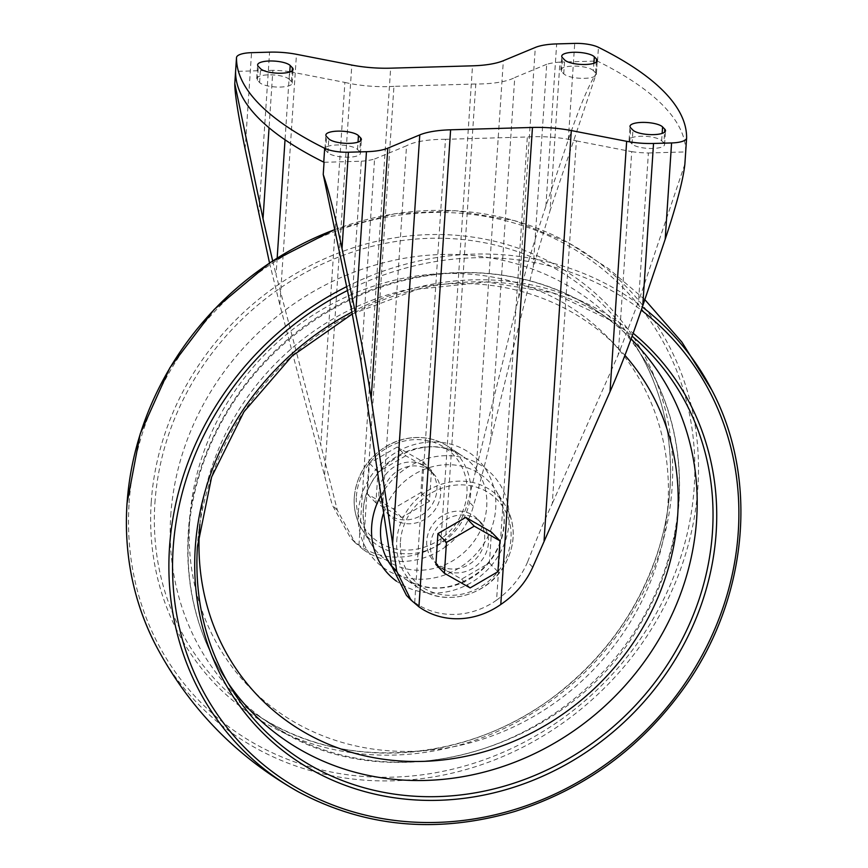 <?xml version="1.0" encoding="UTF-8"?>
<svg xmlns="http://www.w3.org/2000/svg" width="868" height="868" viewBox="0 0 868 868"><rect width="100%" height="100%" fill="white"/><g stroke="black" fill="none" stroke-linecap="round" stroke-linejoin="round"><path stroke-width="0.65" stroke-dasharray="4.34 3.25" d="M484.669 539.256A30.337 27.581 135.8 0 0 477.443 518.934A30.337 27.581 135.8 0 0 446.326 513.704A30.337 27.581 135.8 0 0 426.741 540.916A30.337 27.581 135.8 0 0 433.967 561.249A30.337 27.581 135.8 0 0 465.085 566.479A30.337 27.581 135.8 0 0 484.669 539.256M430.495 544.779A30.337 27.581 -44.2 0 1 450.08 517.556A30.337 27.581 -44.2 0 1 481.197 522.786A30.337 27.581 -44.2 0 1 478.691 563.712A30.337 27.581 -44.2 0 1 437.711 565.101A30.337 27.581 -44.2 0 1 430.495 544.779M596.425 73.237L597.238 61.031L559.958 62.095L550.095 210.533L596.425 73.237C589.48 83.241 580.106 105.408 568.312 139.737L545.885 206.204C534.558 239.904 525.487 270.458 518.684 297.865L468.21 500.944C463.848 518.142 454.713 532.106 440.814 542.858A73.856 67.151 -44.2 0 1 358.961 545.212L350.553 537.943L332.173 504.851L279.832 304.722L296.465 54.304M405.757 455.776L377.96 471.986L375.909 502.865L401.656 517.534L429.443 501.324L431.494 470.445L405.757 455.776L397.229 447.02L369.442 463.219L367.392 494.098L393.128 508.778L420.915 492.568L422.966 461.689L397.229 447.02M685.687 151.77A516.71 151.303 3.8 0 0 597.52 61.161A21.233 6.217 3.8 0 0 597.238 61.031M435.877 564.482L461.613 579.151L489.411 562.952L491.462 532.073M269.525 262.961L279.832 304.722M324.046 162.294L361.327 161.22L351.464 309.659M361.327 161.22A38.225 11.197 3.8 0 0 374.564 159.028L361.077 362.13M374.564 159.028L406.539 145.77L382.452 508.398M414.72 602.5L445.479 139.314L527.332 136.97L496.572 600.157A73.856 67.151 -44.2 0 1 414.72 602.5L406.474 595.405M532.735 567.249L527.592 561.965C536.489 539.169 544.724 519.693 552.298 503.527L576.374 140.887A55.205 16.166 3.8 0 0 527.332 136.97M527.592 561.965C521.115 577.068 510.775 589.795 496.572 600.157M576.374 140.887L631.73 151.65L618.233 354.752L552.298 503.527M631.73 151.65A38.225 11.197 3.8 0 0 648.407 152.985L638.544 301.424L618.233 354.752M684.874 164.128L638.544 301.424M648.407 152.985L685.687 151.911M559.958 62.095A38.225 11.197 3.8 0 0 546.71 64.286L533.223 267.387L550.095 210.533M546.71 64.286L514.746 77.556L490.659 440.195L533.223 267.387M490.659 440.195C486.232 459.584 480.46 481.599 473.353 506.239L468.21 500.944M475.794 84.001L393.942 86.355L363.182 549.542A73.856 67.151 135.8 0 0 445.034 547.187L475.794 84.001A55.205 16.166 3.8 0 0 514.746 77.556M445.034 547.187C459.259 536.977 468.709 523.328 473.353 506.239M436.886 490.16A30.337 27.581 135.8 0 0 429.66 469.827A30.337 27.581 135.8 0 0 398.531 464.597A30.337 27.581 135.8 0 0 378.947 491.82A30.337 27.581 135.8 0 0 386.173 512.142A30.337 27.581 135.8 0 0 417.302 517.371A30.337 27.581 135.8 0 0 436.886 490.16M277.174 258.013L276.057 274.765L320.813 445.067L344.9 82.427L289.554 71.664L285.029 139.802M289.554 71.664A38.225 11.197 3.8 0 0 272.877 70.33L269.058 127.78M272.661 260.899L276.057 274.765M272.877 70.33L235.597 71.404M445.479 139.314A55.205 16.166 3.8 0 0 406.539 145.77M363.182 549.542L355.034 542.543L337.316 510.134L320.813 445.067M344.9 82.427A55.205 16.166 3.8 0 0 393.942 86.355M359.732 151.759L357.529 149.502A16.687 4.883 3.8 0 0 339.312 144.967A16.687 4.883 3.8 0 0 324.957 148.851A16.687 4.883 3.8 0 0 325.674 150.414L327.876 152.681A16.687 4.883 3.8 0 0 346.093 157.206A16.687 4.883 3.8 0 0 360.448 153.332A16.687 4.883 3.8 0 0 359.732 151.759L360.448 140.931M289.283 79.368A16.687 4.883 3.8 0 0 271.055 74.832A16.687 4.883 3.8 0 0 256.7 78.717A16.687 4.883 3.8 0 0 257.416 80.279L259.619 82.536A16.687 4.883 3.8 0 0 277.836 87.071A16.687 4.883 3.8 0 0 292.201 83.187A16.687 4.883 3.8 0 0 291.474 81.625L289.283 79.368L289.771 71.99M663.868 143.036L661.666 140.779A16.687 4.883 3.8 0 0 643.438 136.243A16.687 4.883 3.8 0 0 629.083 140.128A16.687 4.883 3.8 0 0 629.799 141.69L632.002 143.958A16.687 4.883 3.8 0 0 650.219 148.482A16.687 4.883 3.8 0 0 664.584 144.598A16.687 4.883 3.8 0 0 663.868 143.036L664.584 132.207M593.408 70.644A16.687 4.883 3.8 0 0 575.191 66.109A16.687 4.883 3.8 0 0 560.826 69.993A16.687 4.883 3.8 0 0 561.542 71.556L563.744 73.813A16.687 4.883 3.8 0 0 581.972 78.348A16.687 4.883 3.8 0 0 596.327 74.464A16.687 4.883 3.8 0 0 595.611 72.901L593.408 70.644L593.896 63.266M382.701 495.671A30.337 27.581 -44.2 0 1 402.285 468.449A30.337 27.581 -44.2 0 1 433.414 473.689A30.337 27.581 -44.2 0 1 430.908 514.605A30.337 27.581 -44.2 0 1 389.927 515.993A30.337 27.581 -44.2 0 1 382.701 495.671M461.613 579.151L470.141 587.918M489.411 562.952L497.928 571.708M375.909 502.865L367.392 494.098M377.96 471.986L369.442 463.219M401.656 517.534L393.128 508.778M429.443 501.324L420.915 492.568M431.494 470.445L422.966 461.689M358.961 545.212L390.654 68.171M440.814 542.858L472.507 65.827M245.134 149.003L251.536 52.666M568.312 139.737L574.714 43.4M597.52 61.161L598.443 47.317M545.885 206.204L556.659 43.921M518.684 297.865L535.306 47.458M476.109 470.673L503.342 60.717M324.589 475.013L351.811 65.067M258.805 214.439L269.579 52.156M337.316 510.134L332.173 504.851M561.542 71.556L562.464 57.7M563.744 73.813L564.667 59.968M595.611 72.901L596.327 62.073M629.799 141.69L630.721 127.846M661.666 140.779L662.154 133.401M632.002 143.958L632.924 130.102M257.416 80.279L258.339 66.435M259.619 82.536L260.541 68.691M291.474 81.625L292.201 70.796M325.674 150.414L326.585 136.569M357.529 149.502L358.017 142.124M327.876 152.681L328.788 138.826M347.46 290.52A295.912 269.047 -44.2 0 1 641.268 310.158M346.657 286.646A298.918 271.793 -44.2 0 1 642.342 306.99M711.771 389.982A298.918 271.793 -44.2 0 1 644.479 734.078A298.918 271.793 -44.2 0 1 298.679 791.985M351.952 312.089A272.758 248.009 -44.2 0 1 633.163 333.247M227.969 682.856A266.031 241.89 -44.2 0 1 223.228 675.619L232.461 690.331A269.742 245.253 -44.2 0 1 197.34 546.656A269.742 245.253 -44.2 0 1 348.426 315.854A269.742 245.253 -44.2 0 1 611.962 321.019A269.742 245.253 -44.2 0 1 632.11 336.144M352.321 313.956L418.159 289.174L486.568 281.97L552.71 292.852L611.962 321.019L597.51 311.384C524.261 261.431 419.83 259.543 336.491 305.992C252.707 350.726 193.499 441.172 188.269 532.898C185.123 585.195 196.776 632.772 223.228 675.619A266.031 241.89 -44.2 0 1 188.584 533.918A266.031 241.89 -44.2 0 1 337.598 306.296A266.031 241.89 -44.2 0 1 597.51 311.384A266.031 241.89 -44.2 0 1 631.101 338.9M199.89 524.326A250.396 227.666 -44.2 0 1 368.65 301.565A250.396 227.666 -44.2 0 1 624.938 355.327M380.64 496.019A71.968 65.436 -44.2 0 1 478.008 463.523A71.968 65.436 -44.2 0 1 495.834 559.686A71.968 65.436 -44.2 0 1 396.426 581.148M383.211 514.073A64.677 58.807 -44.2 0 1 435.128 466.083A64.677 58.807 -44.2 0 1 495.736 490.203A64.677 58.807 -44.2 0 1 483.422 568.573A64.677 58.807 -44.2 0 1 404.748 578.75A64.677 58.807 -44.2 0 1 391.642 566.381M396.741 540.938A60.912 55.378 -44.2 0 1 441.443 484.225A60.912 55.378 -44.2 0 1 505.133 505.154A60.912 55.378 -44.2 0 1 493.523 578.956A60.912 55.378 -44.2 0 1 419.428 588.547A60.912 55.378 -44.2 0 1 396.741 540.938M400.43 541.675A57.896 52.633 -44.2 0 1 486.514 491.462A57.896 52.633 -44.2 0 1 480.167 587.126A57.896 52.633 -44.2 0 1 400.43 541.675M356.39 496.431A57.896 52.633 -44.2 0 1 442.485 446.217A57.896 52.633 -44.2 0 1 436.127 541.882A57.896 52.633 -44.2 0 1 356.39 496.431M354.307 497.331A60.912 55.378 -44.2 0 1 388.43 445.219A60.912 55.378 -44.2 0 1 447.942 446.38A60.912 55.378 -44.2 0 1 451.1 535.361A60.912 55.378 -44.2 0 1 362.238 529.784A60.912 55.378 -44.2 0 1 354.307 497.331M363.215 510.276A64.677 58.807 -44.2 0 1 399.432 454.94A64.677 58.807 -44.2 0 1 462.622 456.177A64.677 58.807 -44.2 0 1 465.975 550.648A64.677 58.807 -44.2 0 1 371.634 544.724A64.677 58.807 -44.2 0 1 363.215 510.276M358.256 512.543A71.968 65.436 -44.2 0 1 465.281 450.123A71.968 65.436 -44.2 0 1 457.382 569.05A71.968 65.436 -44.2 0 1 358.256 512.543M189.701 519.292A250.396 227.666 -44.2 0 1 562.073 302.107A250.396 227.666 -44.2 0 1 534.59 715.883A250.396 227.666 -44.2 0 1 189.701 519.292M170.746 515.592A266.031 241.89 -44.2 0 1 366.014 267.908A266.031 241.89 -44.2 0 1 644.154 359.309A266.031 241.89 -44.2 0 1 593.462 681.651A266.031 241.89 -44.2 0 1 269.861 723.543A266.031 241.89 -44.2 0 1 170.746 515.592M154.916 503.06A269.742 245.253 -44.2 0 1 352.896 251.926A269.742 245.253 -44.2 0 1 634.909 344.596A269.742 245.253 -44.2 0 1 583.524 671.431A269.742 245.253 -44.2 0 1 255.409 713.908A269.742 245.253 -44.2 0 1 154.916 503.06M151.227 502.312A272.758 248.009 -44.2 0 1 556.855 265.738A272.758 248.009 -44.2 0 1 526.919 716.469A272.758 248.009 -44.2 0 1 151.227 502.312M129.126 502.941A295.912 269.047 -44.2 0 1 569.18 246.295A295.912 269.047 -44.2 0 1 536.706 735.283A295.912 269.047 -44.2 0 1 129.126 502.941M334.744 229.64A298.918 271.793 -44.2 0 1 568.692 242.953L568.692 242.953A298.918 271.793 -44.2 0 1 601.991 690.418A298.918 271.793 -44.2 0 1 155.6 644.946M481.197 522.786L477.443 518.934M437.711 565.101L433.967 561.249M355.034 542.543L350.553 537.932M596.327 74.464L597.249 60.619M560.826 69.993L561.748 56.138M629.083 140.128L630.005 126.283M664.584 144.598L665.496 130.753M292.201 83.187L293.113 69.342M256.7 78.717L257.622 64.872M324.957 148.851L325.869 135.007M360.448 153.332L361.37 139.477M433.414 473.689L429.66 469.827M389.927 515.993L386.173 512.142M495.736 490.203C504.894 505.404 506.532 522.232 500.662 540.677C496.377 552.992 489.118 563.451 478.876 572.055C453.704 590.652 428.998 592.887 404.748 578.75L419.428 588.547C446 607.535 489.509 594.743 505.512 563.516C515.928 543.097 515.798 523.643 505.133 505.154L495.736 490.203M447.942 446.38C440.608 441.53 432.427 438.644 423.41 437.732C411.768 436.669 400.495 438.893 389.613 444.416C368.477 456.221 356.694 473.798 354.252 497.125C353.526 509.104 356.195 519.986 362.238 529.784L371.634 544.724C365.385 534.655 362.64 523.339 363.377 510.785C364.115 463.447 427.164 429.302 462.622 456.177L447.942 446.38M644.154 359.309C692.089 433.891 691.134 538.334 642.439 620.381C570.319 752.762 384.199 805.005 269.861 723.543L255.409 713.908C340.896 772.954 469.859 764.014 558.894 692.675C605.018 656.165 637.503 610.671 656.349 556.171C681.109 483.964 673.015 404.488 634.909 344.596L644.154 359.309M644.826 299.623L608.674 268.733L568.692 242.953L514.409 220.613L455.537 210.74L394.723 213.756L334.722 229.532"/><path stroke-width="1.3" d="M472.507 65.827L390.654 68.171A55.205 16.166 3.8 0 1 351.811 65.067L296.465 54.304A38.225 11.197 3.8 0 0 269.579 52.156L251.536 52.666A21.233 6.217 3.8 0 0 236.508 57.603A21.233 6.217 3.8 0 0 236.508 57.7A516.71 151.303 3.8 0 0 324.675 148.309A21.233 6.217 3.8 0 0 348.404 152.226L366.459 151.705A38.225 11.197 3.8 0 0 387.812 148.168L419.776 134.898A55.205 16.166 3.8 0 1 450.611 129.799L532.464 127.444A55.205 16.166 3.8 0 1 571.307 130.558L626.653 141.31A38.225 11.197 3.8 0 0 653.539 143.47L671.582 142.949A21.233 6.217 3.8 0 0 686.61 138.023A21.233 6.217 3.8 0 0 686.61 137.925A516.71 151.303 3.8 0 0 598.443 47.317A21.233 6.217 3.8 0 0 574.714 43.4L556.659 43.921A38.225 11.197 3.8 0 0 535.306 47.458L503.342 60.717A55.205 16.166 3.8 0 1 472.507 65.827M686.599 138.12L685.687 151.77A21.233 6.217 3.8 0 1 685.687 151.867A21.233 6.217 3.8 0 1 685.687 151.911L684.874 164.128C683.235 179.578 676.671 204.631 665.192 239.286L642.754 305.753C631.361 339.377 620.446 368.043 610.02 391.728L532.735 567.249C526.041 582.157 515.397 594.569 500.782 604.486A73.856 67.151 135.8 0 1 418.929 606.83L410.955 600.005L396.698 571.155L371.178 398.586C367.728 375.291 362.564 347.091 355.674 313.988L342.014 248.563C334.755 214.439 328.495 189.756 323.232 174.501L324.046 162.294A21.233 6.217 3.8 0 1 323.753 162.153A516.71 151.303 3.8 0 1 235.586 71.545A21.233 6.217 3.8 0 1 235.586 71.447A21.233 6.217 3.8 0 1 235.597 71.404L234.783 83.61C234.751 93.418 238.201 115.216 245.134 149.003L269.525 262.961M499.979 540.829L491.462 532.073L465.725 517.393L437.928 533.603L435.877 564.482L444.405 573.249L470.141 587.918L497.928 571.708L499.979 540.829L474.243 526.16L446.456 542.37L444.405 573.249M410.803 599.853L406.474 595.405L391.544 565.871L361.077 362.13L351.464 309.659L323.232 174.501M285.029 139.802L277.174 258.013M269.058 127.78L263.015 218.769L272.661 260.899M234.783 83.61L263.015 218.769M358.451 135.658A16.687 4.883 3.8 0 0 340.234 131.122A16.687 4.883 3.8 0 0 325.869 135.007A16.687 4.883 3.8 0 0 326.585 136.569L328.788 138.826A16.687 4.883 3.8 0 0 347.016 143.361A16.687 4.883 3.8 0 0 361.37 139.477A16.687 4.883 3.8 0 0 360.654 137.914L358.451 135.658L358.017 142.124M258.339 66.435L260.541 68.691A16.687 4.883 3.8 0 0 278.758 73.227A16.687 4.883 3.8 0 0 293.113 69.342A16.687 4.883 3.8 0 0 292.397 67.78L290.194 65.512A16.687 4.883 3.8 0 0 271.977 60.988A16.687 4.883 3.8 0 0 257.622 64.872A16.687 4.883 3.8 0 0 258.339 66.435M662.577 126.923A16.687 4.883 3.8 0 0 644.36 122.399A16.687 4.883 3.8 0 0 630.005 126.283A16.687 4.883 3.8 0 0 630.721 127.846L632.924 130.102A16.687 4.883 3.8 0 0 651.141 134.638A16.687 4.883 3.8 0 0 665.496 130.753A16.687 4.883 3.8 0 0 664.779 129.191L662.577 126.923L662.154 133.401M562.464 57.7L564.667 59.968A16.687 4.883 3.8 0 0 582.884 64.503A16.687 4.883 3.8 0 0 597.249 60.619A16.687 4.883 3.8 0 0 596.533 59.057L594.33 56.789A16.687 4.883 3.8 0 0 576.113 52.264A16.687 4.883 3.8 0 0 561.748 56.138A16.687 4.883 3.8 0 0 562.464 57.7M437.928 533.603L446.456 542.37M465.725 517.393L474.243 526.16M235.586 71.545L236.508 57.7M342.014 248.563L348.404 152.226M323.753 162.153L324.675 148.309M665.192 239.286L671.582 142.949M355.674 313.988L366.459 151.705M371.178 398.586L387.812 148.168M392.553 544.854L419.776 134.898M500.782 604.486L532.464 127.444M418.929 606.83L450.611 129.799M544.073 540.504L571.307 130.558M610.02 391.728L626.653 141.31M642.754 305.753L653.539 143.47M396.698 571.155L391.544 565.871M596.327 62.073L596.533 59.057M593.896 63.266L594.33 56.789M664.584 132.207L664.779 129.191M292.201 70.796L292.397 67.78M289.771 71.99L290.194 65.512M360.448 140.931L360.654 137.914M641.268 310.158A295.912 269.047 -44.2 0 1 564.656 789.305A295.912 269.047 -44.2 0 1 173.155 548.196A295.912 269.047 -44.2 0 1 347.46 290.52M642.342 306.99A298.918 271.793 -44.2 0 1 711.771 389.982C759.088 478.908 747.966 598.627 684.234 687.63C640.877 748.064 584.348 789.359 514.659 811.515C437.385 833.974 365.395 827.464 298.679 791.985A298.918 271.793 -44.2 0 1 169.51 547.48A298.918 271.793 -44.2 0 1 346.657 286.646M633.163 333.247A272.758 248.009 -44.2 0 1 552.146 771.793A272.758 248.009 -44.2 0 1 195.267 547.567A272.758 248.009 -44.2 0 1 351.952 312.089M632.11 336.144A269.742 245.253 -44.2 0 1 615.813 724.444A269.742 245.253 -44.2 0 1 232.461 690.331C205.944 647.441 194.258 599.614 197.405 546.862L211.629 476.999L243.984 411.757L292.082 356.021L352.321 313.956M631.101 338.9A266.031 241.89 -44.2 0 1 597.162 712.867A266.031 241.89 -44.2 0 1 227.969 682.856M624.938 355.327A250.396 227.666 -44.2 0 1 510.937 742.465A250.396 227.666 -44.2 0 1 199.499 529.361A250.396 227.666 -44.2 0 1 199.89 524.326M396.426 581.148A71.968 65.436 -44.2 0 1 371.678 526.333A71.968 65.436 -44.2 0 1 380.64 496.019M391.642 566.381A64.677 58.807 -44.2 0 1 380.651 528.2A64.677 58.807 -44.2 0 1 383.211 514.073M298.679 791.985C236.519 757.048 188.833 708.038 155.6 644.946L155.6 644.946A298.918 271.793 -44.2 0 1 127.021 503.82A298.918 271.793 -44.2 0 1 334.744 229.64M235.586 71.447L236.508 57.603M685.687 151.867L686.61 138.023M334.722 229.532L270.404 262.375L214.157 309.475L169.868 367.804L140.215 433.859L126.978 503.646C123.831 554.413 133.368 601.513 155.6 644.946M711.771 389.982L681.901 342.122L644.826 299.623"/></g></svg>
